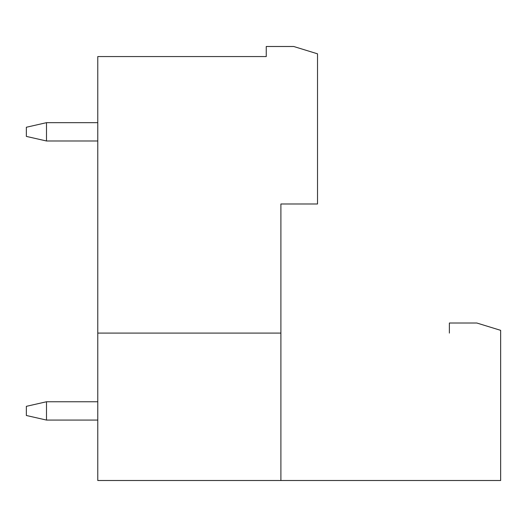 <?xml version="1.0" encoding="UTF-8"?>
<svg xmlns="http://www.w3.org/2000/svg" width="527" height="527" viewBox="0 0 527 527"><rect width="100%" height="100%" fill="white"/><g stroke="black" fill="none" stroke-linecap="round" stroke-linejoin="round"><path stroke-width="0.79" d="M97.772 401.758L46.495 401.758L46.495 420.072L97.772 420.072L46.495 420.072L46.495 401.758L97.772 401.758M26.35 415.493L26.35 406.337L26.35 415.493L46.495 420.072L26.35 415.493M46.495 401.758L26.35 406.337L46.495 401.758M97.772 122.672L46.495 122.672L46.495 140.986L97.772 140.986L46.495 140.986L46.495 122.672L97.772 122.672M26.35 136.407L26.35 127.251L26.35 136.407L46.495 140.986L26.35 136.407M46.495 122.672L26.35 127.251L46.495 122.672M97.772 480.505L97.772 56.567L97.772 333.09L280.898 333.09L280.898 203.982L317.524 203.982L280.898 203.982L280.898 480.505L97.772 480.505L500.65 480.505L280.898 480.505L280.898 333.09L97.772 333.09L97.772 480.505M317.524 53.82L317.524 203.982L317.524 53.82L293.717 46.495L266.247 46.495L266.247 56.567L97.772 56.567L266.247 56.567L266.247 46.495L293.717 46.495L317.524 53.82M500.65 330.343L500.65 480.505L500.65 330.343L476.843 323.018L449.373 323.018L449.373 333.09L449.373 323.018L476.843 323.018L500.65 330.343"/></g></svg>
